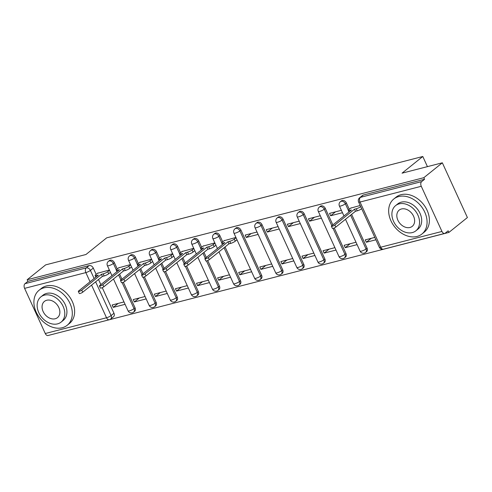 <?xml version="1.0" encoding="UTF-8"?>
<svg xmlns="http://www.w3.org/2000/svg" width="492" height="492" viewBox="0 0 492 492"><rect width="100%" height="100%" fill="white"/><g stroke="black" fill="none" stroke-linecap="round" stroke-linejoin="round"><path stroke-width="0.74" d="M117.274 268.976L114.384 262.66A3.592 2.688 -128.8 0 0 110.22 260.163A3.592 2.688 -128.8 0 0 109.427 260.557L108.406 261.381A3.592 2.688 51.2 0 1 109.193 260.988A3.592 2.688 51.2 0 1 113.363 263.484L116.296 269.893M138.369 263.552L135.478 257.236A3.592 2.688 -128.8 0 0 131.309 254.739A3.592 2.688 -128.8 0 0 130.521 255.133L129.494 255.951A3.592 2.688 51.2 0 1 130.288 255.563A3.592 2.688 51.2 0 1 134.451 258.06L137.385 264.462M159.457 258.122L156.567 251.806A3.592 2.688 -128.8 0 0 152.403 249.315A3.592 2.688 -128.8 0 0 151.61 249.702L150.589 250.526A3.592 2.688 51.2 0 1 151.376 250.133A3.592 2.688 51.2 0 1 155.546 252.63L158.479 259.038M180.552 252.697L177.655 246.381A3.592 2.688 -128.8 0 0 173.492 243.884A3.592 2.688 -128.8 0 0 172.704 244.278L171.677 245.102A3.592 2.688 51.2 0 1 172.471 244.708A3.592 2.688 51.2 0 1 176.634 247.205L179.568 253.608M201.64 247.267L198.75 240.957A3.592 2.688 -128.8 0 0 194.586 238.46A3.592 2.688 -128.8 0 0 193.793 238.848L192.772 239.672A3.592 2.688 51.2 0 1 193.559 239.278A3.592 2.688 51.2 0 1 197.729 241.775L200.656 248.183M222.728 241.843L219.838 235.527A3.592 2.688 -128.8 0 0 215.674 233.03A3.592 2.688 -128.8 0 0 214.887 233.423L213.86 234.247A3.592 2.688 51.2 0 1 214.653 233.854A3.592 2.688 51.2 0 1 218.817 236.351L221.751 242.753M261.609 275.262L240.932 230.102A3.592 2.688 -128.8 0 0 236.769 227.605A3.592 2.688 -128.8 0 0 235.975 227.993L234.955 228.817A3.592 2.688 51.2 0 1 235.742 228.429A3.592 2.688 51.2 0 1 239.905 230.92L260.588 276.086A3.592 2.688 51.2 0 1 260.133 279.579L261.154 278.761A3.592 2.688 -128.8 0 0 261.609 275.262L260.588 276.086A3.592 0.763 -24.6 0 1 256.018 278.275A3.592 0.763 -24.6 0 1 254.616 278.275A3.592 3.592 0 0 0 260.133 279.579M282.697 269.837L262.021 224.672A3.592 2.688 -128.8 0 0 257.857 222.175A3.592 2.688 -128.8 0 0 257.07 222.568L256.043 223.393A3.592 2.688 51.2 0 1 256.836 222.999A3.592 2.688 51.2 0 1 261 225.496L281.676 270.655A3.592 2.688 51.2 0 1 281.221 274.155L282.248 273.331A3.592 2.688 -128.8 0 0 282.697 269.837L281.676 270.655A3.592 0.763 -24.6 0 1 277.113 272.851A3.592 0.763 -24.6 0 1 275.704 272.851A3.592 3.592 0 0 0 281.221 274.155M303.792 264.407L283.115 219.248A3.592 2.688 -128.8 0 0 278.946 216.751A3.592 2.688 -128.8 0 0 278.158 217.144L277.137 217.962A3.592 2.688 51.2 0 1 277.925 217.575A3.592 2.688 51.2 0 1 282.088 220.072L302.764 265.231A3.592 2.688 51.2 0 1 302.316 268.724L303.336 267.906A3.592 2.688 -128.8 0 0 303.792 264.407L302.764 265.231A3.592 0.763 -24.6 0 1 298.201 267.42A3.592 0.763 -24.6 0 1 296.799 267.42A3.592 3.592 0 0 0 302.316 268.724M324.88 258.983L304.204 213.817A3.592 2.688 -128.8 0 0 300.04 211.32A3.592 2.688 -128.8 0 0 299.247 211.714L298.226 212.538A3.592 2.688 51.2 0 1 299.019 212.144A3.592 2.688 51.2 0 1 303.183 214.641L323.859 259.807A3.592 2.688 51.2 0 1 323.404 263.3L324.431 262.476A3.592 2.688 -128.8 0 0 324.88 258.983L323.859 259.807A3.592 0.763 -24.6 0 1 319.296 261.996A3.592 0.763 -24.6 0 1 317.887 261.996A3.592 3.592 0 0 0 323.404 263.3M332.863 224.918L325.298 208.393A3.592 2.688 -128.8 0 0 321.128 205.896A3.592 2.688 -128.8 0 0 320.341 206.289L319.32 207.107A3.592 2.688 51.2 0 1 320.108 206.72A3.592 2.688 51.2 0 1 324.271 209.217L331.836 225.742M349.277 209.278L346.386 202.962A3.592 2.688 -128.8 0 0 342.223 200.472A3.592 2.688 -128.8 0 0 341.43 200.859L340.409 201.683A3.592 2.688 51.2 0 1 341.196 201.29A3.592 2.688 51.2 0 1 345.366 203.786L348.299 210.195M52.189 334.437L448.888 232.427L448.157 230.828L445.272 233.147A3.592 2.263 75.6 0 1 444.707 233.436A3.592 2.263 75.6 0 1 441.951 231.449L421.275 186.29L360.027 202.046L380.71 247.212L441.951 231.449M442.339 162.803L423.827 177.686L27.152 279.757L45.664 264.874L85.952 254.505L106.696 237.833L422.794 156.493L402.05 173.172L442.339 162.803L467.4 217.544L448.888 232.427M45.276 333.521L106.524 317.764A3.592 2.263 75.6 0 0 109.279 319.745L48.031 335.507A3.592 2.263 -104.4 0 1 45.276 333.521L24.6 288.361A3.592 2.263 -104.4 0 1 25 283.669L27.884 281.35L89.126 265.594A3.592 2.688 51.2 0 1 93.295 268.091L96.186 274.407M98.517 279.505L100.86 284.616M102.256 287.666L113.972 313.25L111.087 315.569A3.592 2.688 51.2 0 1 110.632 319.068L113.517 316.75A3.592 2.688 -128.8 0 0 113.972 313.25M27.884 281.35L27.152 279.757M424.559 179.285L363.311 195.041A3.592 2.688 -128.8 0 0 362.524 195.435L359.64 197.753A3.592 2.688 51.2 0 1 360.427 197.36L421.675 181.603L424.559 179.285L423.827 177.686M421.675 181.603A3.592 2.263 75.6 0 0 421.275 186.29M360.193 205.478L350.716 208.122M374.806 237.396L365.242 239.856L366.337 242.248L371.232 238.312M341.38 210.318L329.535 213.368L330.636 215.76L335.532 211.824M355.993 242.236L344.148 245.28L345.249 247.679L350.144 243.743M320.286 215.748L308.447 218.792L309.542 221.185L314.437 217.249M334.904 247.66L323.059 250.711L324.154 253.103L329.05 249.167M299.197 221.172L287.353 224.217L288.453 226.615L293.349 222.679M313.81 253.091L301.971 256.135L303.066 258.528L307.961 254.598M278.109 226.597L266.264 229.647L267.359 232.04L272.254 228.103M292.722 258.515L280.877 261.566L281.971 263.958L286.867 260.022M257.015 232.027L245.176 235.071L246.271 237.47L251.166 233.534M271.627 263.946L259.788 266.99L260.883 269.382L265.778 265.446M235.926 237.452L224.167 240.686M250.539 269.37L238.694 272.42L239.788 274.813L244.684 270.877M214.832 242.882L203.079 246.117M229.444 274.8L217.605 277.845L218.7 280.237L223.596 276.301M193.743 248.306L181.985 251.541M208.356 280.225L196.511 283.269L197.606 285.668L202.501 281.731M172.649 253.737L160.896 256.965M187.261 285.649L175.423 288.699L176.517 291.092L181.413 287.156M151.561 259.161L139.802 262.396M166.173 291.079L154.328 294.124L155.429 296.522L160.324 292.586M130.466 264.591L118.713 267.82M145.078 296.504L133.24 299.554L134.334 301.947L139.23 298.011M119.611 274.075L121.948 279.185M123.344 282.236L135.06 307.826L134.039 308.65A3.592 2.688 51.2 0 1 133.584 312.143L134.611 311.319A3.592 2.688 -128.8 0 0 135.06 307.826M140.7 268.65L143.043 273.761M144.439 276.812L156.155 302.395L155.128 303.22A3.592 2.688 51.2 0 1 154.679 306.719L155.7 305.895A3.592 2.688 -128.8 0 0 156.155 302.395M161.794 263.22L164.131 268.331M165.527 271.381L177.243 296.971L176.222 297.795A3.592 2.688 51.2 0 1 175.767 301.288L176.794 300.464A3.592 2.688 -128.8 0 0 177.243 296.971M182.883 257.796L185.226 262.906M186.622 265.957L198.338 291.547L197.31 292.365A3.592 2.688 51.2 0 1 196.862 295.864L197.882 295.04A3.592 2.688 -128.8 0 0 198.338 291.547M203.977 252.371L206.314 257.476M207.71 260.532L219.426 286.116L218.405 286.941A3.592 2.688 51.2 0 1 217.95 290.434L218.971 289.616A3.592 2.688 -128.8 0 0 219.426 286.116M225.065 246.941L240.52 280.692L239.493 281.51A3.592 2.688 51.2 0 1 239.038 285.009L240.065 284.185A3.592 2.688 -128.8 0 0 240.52 280.692M334.259 227.968L345.974 253.552L344.947 254.376A3.592 2.688 51.2 0 1 344.498 257.876L345.519 257.052A3.592 2.688 -128.8 0 0 345.974 253.552M351.614 214.377L367.063 248.128L366.042 248.952A3.592 2.688 51.2 0 1 365.587 252.445L366.614 251.621A3.592 2.688 -128.8 0 0 367.063 248.128M427.437 166.64L422.794 156.493M109.378 270.016L97.619 273.251M123.99 301.934L112.145 304.978L113.246 307.377L118.141 303.441M113.246 307.377L125.085 304.327M134.334 301.947L146.179 298.902M155.429 296.522L167.268 293.472M176.517 291.092L188.362 288.048M197.606 285.668L209.451 282.617M218.7 280.237L230.539 277.193M239.788 274.813L251.633 271.762M260.883 269.382L272.722 266.338M281.971 263.958L293.816 260.908M303.066 258.528L314.905 255.483M324.154 253.103L335.999 250.059M345.249 247.679L357.087 244.629M366.337 242.248L375.9 239.788M330.636 215.76L342.475 212.71M309.542 221.185L321.387 218.141M288.453 226.615L300.292 223.565M267.359 232.04L279.204 228.995M246.271 237.47L258.109 234.42M351.097 207.821L348.816 209.653A3.592 0.763 -24.6 0 0 348.256 210.453A3.592 0.763 -24.6 0 0 349.658 210.453L351.417 209.998L331.743 225.816A2.066 0.443 -24.6 0 0 331.417 226.277A2.066 0.443 -24.6 0 0 332.826 226.086A2.066 0.443 -24.6 0 0 334.855 225.016L354.529 209.198L356.282 208.749A3.592 0.763 -24.6 0 0 360.728 206.646M361.682 208.725A3.592 0.763 155.4 0 1 357.235 210.822L355.476 211.271L335.802 227.089A2.066 0.443 155.4 0 1 333.773 228.159A2.066 0.443 155.4 0 1 332.371 228.35L331.417 226.277M354.529 209.198L355.476 211.271M398.735 196.56A22.454 16.783 -128.8 0 0 393.797 199.002A22.454 16.783 -128.8 0 0 392.678 224.038A22.454 16.783 -128.8 0 0 417.001 236.455A22.454 16.783 -128.8 0 0 421.939 234.007A22.454 16.783 -128.8 0 0 423.058 208.971A22.454 16.783 -128.8 0 0 398.735 196.56M421.939 234.007L424.264 232.138A22.454 16.783 -128.8 0 0 425.383 207.101A22.454 16.783 -128.8 0 0 401.06 194.691A22.454 16.783 -128.8 0 0 396.122 197.132L393.797 199.002M395.599 205.625L397.739 203.903A16.168 12.085 51.2 0 1 401.294 202.144A16.168 12.085 51.2 0 1 418.803 211.08A16.168 12.085 51.2 0 1 417.997 229.106L415.857 230.828A16.168 12.085 -128.8 0 0 416.669 212.802A16.168 12.085 -128.8 0 0 399.153 203.86A16.168 12.085 -128.8 0 0 395.599 205.625A16.168 12.085 -128.8 0 0 394.787 223.651A16.168 12.085 -128.8 0 0 412.302 232.587A16.168 12.085 -128.8 0 0 415.857 230.828M409.965 227.482A10.418 7.786 -128.8 0 0 412.259 226.345A10.418 7.786 -128.8 0 0 412.776 214.733A10.418 7.786 -128.8 0 0 401.49 208.971A10.418 7.786 -128.8 0 0 399.203 210.102A10.418 7.786 -128.8 0 0 398.68 221.72A10.418 7.786 -128.8 0 0 409.965 227.482M43.972 287.845A22.454 16.783 -128.8 0 0 39.034 290.292A22.454 16.783 -128.8 0 0 37.915 315.323A22.454 16.783 -128.8 0 0 62.238 327.74A22.454 16.783 -128.8 0 0 67.17 325.292A22.454 16.783 -128.8 0 0 68.296 300.261A22.454 16.783 -128.8 0 0 43.972 287.845M67.17 325.292L69.501 323.422A22.454 16.783 -128.8 0 0 70.62 298.392A22.454 16.783 -128.8 0 0 46.297 285.975A22.454 16.783 -128.8 0 0 41.359 288.423L39.034 290.292M40.836 296.91L42.976 295.188A16.168 12.085 51.2 0 1 46.531 293.429A16.168 12.085 51.2 0 1 64.04 302.371A16.168 12.085 51.2 0 1 63.234 320.39L61.094 322.112A16.168 12.085 -128.8 0 0 61.9 304.087A16.168 12.085 -128.8 0 0 44.391 295.151A16.168 12.085 -128.8 0 0 40.836 296.91A16.168 12.085 -128.8 0 0 40.024 314.935A16.168 12.085 -128.8 0 0 57.539 323.871A16.168 12.085 -128.8 0 0 61.094 322.112M55.202 318.767A10.418 7.786 -128.8 0 0 57.49 317.629A10.418 7.786 -128.8 0 0 58.013 306.018A10.418 7.786 -128.8 0 0 46.728 300.255A10.418 7.786 -128.8 0 0 44.434 301.393A10.418 7.786 -128.8 0 0 43.917 313.004A10.418 7.786 -128.8 0 0 55.202 318.767M224.549 240.379L222.267 242.212A3.592 0.763 -24.6 0 0 221.708 243.011A3.592 0.763 -24.6 0 0 223.116 243.011L224.869 242.562L205.195 258.38A2.066 0.443 -24.6 0 0 204.875 258.835A2.066 0.443 -24.6 0 0 206.277 258.651A2.066 0.443 -24.6 0 0 208.307 257.58L227.98 241.763L229.739 241.308A3.592 0.763 -24.6 0 0 234.303 239.118L235.25 241.191A3.592 0.763 155.4 0 1 230.687 243.386L228.928 243.835L209.254 259.653A2.066 0.443 155.4 0 1 207.23 260.723A2.066 0.443 155.4 0 1 205.822 260.914L204.875 258.835M236.996 239.788L235.25 241.191M236.043 237.716L234.303 239.118M227.98 241.763L228.928 243.835M203.46 245.809L201.179 247.642A3.592 0.763 -24.6 0 0 200.613 248.442A3.592 0.763 -24.6 0 0 202.021 248.442L203.78 247.986L184.106 263.804A2.066 0.443 -24.6 0 0 183.78 264.265A2.066 0.443 -24.6 0 0 185.189 264.075A2.066 0.443 -24.6 0 0 187.212 263.005L206.886 247.187L208.645 246.738A3.592 0.763 -24.6 0 0 213.208 244.542L214.161 246.621A3.592 0.763 155.4 0 1 209.598 248.811L207.839 249.26L188.165 265.077A2.066 0.443 155.4 0 1 186.136 266.147A2.066 0.443 155.4 0 1 184.734 266.338L183.78 264.265M215.902 245.219L214.161 246.621M214.955 243.146L213.208 244.542M206.886 247.187L207.839 249.26M182.366 251.234L180.084 253.066A3.592 0.763 -24.6 0 0 179.525 253.866A3.592 0.763 -24.6 0 0 180.933 253.866L182.686 253.417L163.012 269.235A2.066 0.443 -24.6 0 0 162.692 269.69A2.066 0.443 -24.6 0 0 164.094 269.505A2.066 0.443 -24.6 0 0 166.124 268.429L185.798 252.617L187.557 252.162A3.592 0.763 -24.6 0 0 192.12 249.973L193.067 252.045A3.592 0.763 155.4 0 1 188.504 254.235L186.745 254.69L167.071 270.508A2.066 0.443 155.4 0 1 165.048 271.578A2.066 0.443 155.4 0 1 163.639 271.768L162.692 269.69M194.814 250.643L193.067 252.045M193.86 248.571L192.12 249.973M185.798 252.617L186.745 254.69M161.278 256.664L158.996 258.497A3.592 0.763 -24.6 0 0 158.43 259.296A3.592 0.763 -24.6 0 0 159.838 259.296L161.597 258.841L141.924 274.659A2.066 0.443 -24.6 0 0 141.598 275.12A2.066 0.443 -24.6 0 0 143.006 274.93A2.066 0.443 -24.6 0 0 145.035 273.86L164.709 258.042L166.462 257.593A3.592 0.763 -24.6 0 0 171.032 255.397L171.979 257.476A3.592 0.763 155.4 0 1 167.415 259.665L165.656 260.114L145.983 275.932A2.066 0.443 155.4 0 1 143.953 277.002A2.066 0.443 155.4 0 1 142.551 277.193L141.598 275.12M173.719 256.074L171.979 257.476M172.772 253.995L171.032 255.397M164.709 258.042L165.656 260.114M140.183 262.088L137.908 263.921A3.592 0.763 -24.6 0 0 137.342 264.721A3.592 0.763 -24.6 0 0 138.75 264.721L140.503 264.272L120.829 280.083A2.066 0.443 -24.6 0 0 120.509 280.545A2.066 0.443 -24.6 0 0 121.918 280.354A2.066 0.443 -24.6 0 0 123.941 279.284L143.615 263.472L145.374 263.017A3.592 0.763 -24.6 0 0 149.937 260.828L150.89 262.9A3.592 0.763 155.4 0 1 146.321 265.09L144.568 265.545L124.888 281.363A2.066 0.443 155.4 0 1 122.865 282.433A2.066 0.443 155.4 0 1 121.456 282.623L120.509 280.545M152.631 261.498L150.89 262.9M151.677 259.425L149.937 260.828M143.615 263.472L144.568 265.545M119.095 267.519L116.813 269.352A3.592 0.763 -24.6 0 0 116.253 270.151A3.592 0.763 -24.6 0 0 117.656 270.151L119.415 269.696L99.741 285.514A2.066 0.443 -24.6 0 0 99.415 285.975A2.066 0.443 -24.6 0 0 100.823 285.784A2.066 0.443 -24.6 0 0 102.853 284.714L122.526 268.896L124.279 268.441A3.592 0.763 -24.6 0 0 128.849 266.252L129.796 268.325A3.592 0.763 155.4 0 1 125.232 270.52L123.474 270.969L103.8 286.787A2.066 0.443 155.4 0 1 101.776 287.857A2.066 0.443 155.4 0 1 100.368 288.048L99.415 285.975M131.536 266.928L129.796 268.325M130.589 264.85L128.849 266.252M122.526 268.896L123.474 270.969M98 272.943L95.725 274.776A3.592 0.763 -24.6 0 0 95.159 275.575A3.592 0.763 -24.6 0 0 96.567 275.575L98.326 275.126L78.652 290.938A2.066 0.443 -24.6 0 0 78.326 291.399A2.066 0.443 -24.6 0 0 79.735 291.209A2.066 0.443 -24.6 0 0 81.758 290.139L101.432 274.321L103.191 273.872A3.592 0.763 -24.6 0 0 107.754 271.682L108.707 273.755A3.592 0.763 155.4 0 1 104.138 275.944L102.385 276.399L82.711 292.217A2.066 0.443 155.4 0 1 80.682 293.287A2.066 0.443 155.4 0 1 79.273 293.472L78.326 291.399M110.448 272.353L108.707 273.755M109.501 270.28L107.754 271.682M101.432 274.321L102.385 276.399M114.384 262.66L113.363 263.484A3.592 0.763 155.4 0 1 108.8 265.674A3.592 0.763 -24.6 0 1 107.391 265.674L111.973 275.68M135.478 257.236L134.451 258.06A3.592 0.763 155.4 0 1 129.888 260.25A3.592 0.763 -24.6 0 1 128.48 260.25L133.061 270.256M156.567 251.806L155.546 252.63A3.592 0.763 155.4 0 1 150.976 254.825A3.592 0.763 -24.6 0 1 149.574 254.825L154.156 264.825M177.655 246.381L176.634 247.205A3.592 0.763 155.4 0 1 172.071 249.395A3.592 0.763 -24.6 0 1 170.662 249.395L175.244 259.401M198.75 240.957L197.729 241.775A3.592 0.763 155.4 0 1 193.159 243.97A3.592 0.763 -24.6 0 1 191.757 243.97L196.333 253.97M219.838 235.527L218.817 236.351A3.592 0.763 155.4 0 1 214.254 238.54A3.592 0.763 -24.6 0 1 212.845 238.54L217.427 248.546M240.932 230.102L239.905 230.92A3.592 0.763 155.4 0 1 235.342 233.116A3.592 0.763 -24.6 0 1 233.94 233.116L254.616 278.275M262.021 224.672L261 225.496A3.592 0.763 155.4 0 1 256.437 227.685A3.592 0.763 -24.6 0 1 255.028 227.685L275.704 272.851M283.115 219.248L282.088 220.072A3.592 0.763 155.4 0 1 277.525 222.261A3.592 0.763 -24.6 0 1 276.123 222.261L296.799 267.42M304.204 213.817L303.183 214.641A3.592 0.763 155.4 0 1 298.619 216.831A3.592 0.763 -24.6 0 1 297.211 216.831L317.887 261.996M325.298 208.393L324.271 209.217A3.592 0.763 155.4 0 1 319.708 211.406A3.592 0.763 -24.6 0 1 318.299 211.406L338.982 256.566A3.592 0.763 -24.6 0 0 340.384 256.566A3.592 0.763 -24.6 0 0 344.947 254.376L333.047 228.38M346.386 202.962L345.366 203.786A3.592 0.763 155.4 0 1 340.802 205.982A3.592 0.763 -24.6 0 1 339.394 205.976L343.976 215.982M93.295 268.091L90.411 270.409L94.12 278.503M95.639 281.824L111.087 315.569A3.592 0.763 -24.6 0 1 106.524 317.764L91.567 285.096M90.048 281.775L85.848 272.599L24.6 288.361M118.584 274.899L120.927 280.01M122.139 282.654L134.039 308.65A3.592 0.763 -24.6 0 1 129.476 310.839A3.592 0.763 -24.6 0 1 128.068 310.839A3.592 3.592 0 0 0 133.584 312.143M139.679 269.475L142.016 274.585M143.227 277.224L155.128 303.22A3.592 0.763 -24.6 0 1 150.564 305.415A3.592 0.763 -24.6 0 1 149.156 305.409A3.592 3.592 0 0 0 154.679 306.719M160.767 264.044L163.11 269.155M164.322 271.799L176.222 297.795A3.592 0.763 -24.6 0 1 171.659 299.985A3.592 0.763 -24.6 0 1 170.25 299.985A3.592 3.592 0 0 0 175.767 301.288M181.862 258.62L184.199 263.73M185.41 266.369L197.31 292.365A3.592 0.763 -24.6 0 1 192.747 294.56A3.592 0.763 -24.6 0 1 191.339 294.56A3.592 3.592 0 0 0 196.862 295.864M202.95 253.189L205.293 258.3M206.499 260.945L218.405 286.941A3.592 0.763 -24.6 0 1 213.835 289.13A3.592 0.763 -24.6 0 1 212.433 289.13A3.592 3.592 0 0 0 217.95 290.434M224.044 247.765L239.493 281.51A3.592 0.763 -24.6 0 1 234.93 283.706A3.592 0.763 -24.6 0 1 233.522 283.706A3.592 3.592 0 0 0 239.038 285.009M350.587 215.201L366.042 248.952A3.592 0.763 -24.6 0 1 361.479 251.141A3.592 0.763 -24.6 0 1 360.07 251.141A3.592 3.592 0 0 0 365.587 252.445M363.311 195.041L360.427 197.36A3.592 2.263 -104.4 0 0 360.027 202.046A3.592 0.763 155.4 0 1 358.625 202.046L379.301 247.212A3.592 3.592 0 0 0 383.465 249.192L444.707 233.436M89.126 265.594L86.248 267.912A3.592 2.688 51.2 0 1 90.411 270.409A3.592 0.763 -24.6 0 1 85.848 272.599A3.592 2.263 -104.4 0 1 86.248 267.912L25 283.669M383.465 249.192A3.592 2.263 75.6 0 1 380.71 247.212A3.592 0.763 155.4 0 1 379.301 247.212M349.658 210.453L349.978 211.154M356.282 208.749L357.235 210.822M334.855 225.016L335.802 227.089M223.116 243.011L223.436 243.718M229.739 241.308L230.687 243.386M208.307 257.58L209.254 259.653M202.021 248.442L202.341 249.143M208.645 246.738L209.598 248.811M187.212 263.005L188.165 265.077M180.933 253.866L181.253 254.567M187.557 252.162L188.504 254.235M166.124 268.429L167.071 270.508M159.838 259.296L160.158 259.997M166.462 257.593L167.415 259.665M145.035 273.86L145.983 275.932M138.75 264.721L139.07 265.422M145.374 263.017L146.321 265.09M123.941 279.284L124.888 281.363M117.656 270.151L117.982 270.852M124.279 268.441L125.232 270.52M102.853 284.714L103.8 286.787M96.567 275.575L96.887 276.276M103.191 273.872L104.138 275.944M81.758 290.139L82.711 292.217M360.07 251.141L345.495 219.303M340.409 201.683A3.592 3.592 0 0 0 339.394 205.976M338.982 256.566A3.592 3.592 0 0 0 344.498 257.876M319.32 207.107A3.592 3.592 0 0 0 318.299 211.406M298.226 212.538A3.592 3.592 0 0 0 297.211 216.831M277.137 217.962A3.592 3.592 0 0 0 276.123 222.261M256.043 223.393A3.592 3.592 0 0 0 255.028 227.685M234.955 228.817A3.592 3.592 0 0 0 233.94 233.116M233.522 283.706L218.946 251.861M213.86 234.247A3.592 3.592 0 0 0 212.845 238.54M212.433 289.13L197.852 257.291M192.772 239.672A3.592 3.592 0 0 0 191.757 243.97M191.339 294.56L176.763 262.716M171.677 245.102A3.592 3.592 0 0 0 170.662 249.395M170.25 299.985L155.675 268.146M150.589 250.526A3.592 3.592 0 0 0 149.574 254.825M149.156 305.409L134.58 273.57M129.494 255.951A3.592 3.592 0 0 0 128.48 260.25M128.068 310.839L113.492 278.995M108.406 261.381A3.592 3.592 0 0 0 107.391 265.674M109.279 319.745A3.592 3.592 0 0 0 110.632 319.068M359.64 197.753A3.592 3.592 0 0 0 358.625 202.046M348.256 210.453L348.951 211.978M221.708 243.011L222.409 244.542M200.613 248.442L201.314 249.967M179.525 253.866L180.226 255.397M158.43 259.296L159.131 260.822M137.342 264.721L138.043 266.252M116.253 270.151L116.948 271.676M95.159 275.575L95.86 277.107"/></g></svg>
